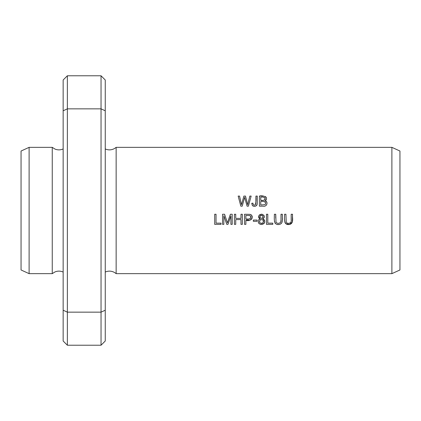 <?xml version="1.0" encoding="UTF-8"?>
<svg xmlns="http://www.w3.org/2000/svg" width="421" height="421" viewBox="0 0 421 421"><rect width="100%" height="100%" fill="white"/><g stroke="black" fill="none" stroke-linecap="round" stroke-linejoin="round"><path stroke-width="0.63" d="M391.893 210.5L391.893 147.35L116.143 147.35L116.143 273.65L391.893 273.65L391.893 210.5M251.716 203.317L252.395 205.59C254.752 206.99 256.363 206.437 257.22 203.932L257.273 196.081L255.936 196.081C256.242 199.154 256.026 202.106 255.294 204.932C253.758 205.406 252.968 204.811 252.926 203.148L251.716 203.317L252.926 203.148L253.153 204.406M266.461 224.351L272.776 224.351L272.776 223.156L267.798 223.156L267.798 214.247L266.461 214.247L266.461 224.351M244.548 224.351L245.89 224.351L245.89 220.241C250.021 222.256 255.4 216.341 249.9 214.342L244.548 214.247L244.548 224.351M240.844 206.185L242.207 206.185L244.648 197.296L247.095 206.185L248.385 206.185L251.153 196.081L249.811 196.081L247.722 204.769L245.49 196.081L243.875 196.081L241.496 204.769L239.533 196.081L238.165 196.081L240.844 206.185M214.694 224.351L221.009 224.351L221.009 223.156L216.031 223.156L216.031 214.247L214.694 214.247L214.694 224.351M259.404 206.185L263.257 206.185C266.598 207.09 268.724 201.801 265.13 200.806C269.419 197.207 262.583 195.012 259.404 196.081L259.404 206.185M291.19 214.247L291.19 220.078C292.027 223.03 287.664 224.598 286.212 222.125L285.922 214.247L284.58 214.247C284.58 218.136 283.328 225.588 289.548 224.451C294.116 223.372 292.142 217.668 292.532 214.247L291.19 214.247M253.326 221.314L257.136 221.314L257.136 220.067L253.326 220.067L253.326 221.314M234.397 224.351L235.739 224.351L235.739 219.588L240.986 219.588L240.986 224.351L242.328 224.351L242.328 214.247L240.986 214.247L240.986 218.394L235.739 218.394L235.739 214.247L234.397 214.247L234.397 224.351M260.073 218.867L258.652 219.778C257.668 222.872 258.857 224.435 262.209 224.461C265.362 222.888 265.593 221.02 262.904 218.867C265.088 216.894 264.741 215.347 261.867 214.221C258.378 214.873 257.778 216.42 260.073 218.867L259.189 218.357L258.594 217.241L258.594 216.347L259.431 214.884L261.22 214.21L262.315 214.294L264.183 215.794M280.996 214.247L280.996 220.078C281.833 223.03 277.471 224.598 276.018 222.125L275.729 214.247L274.387 214.247C274.387 218.136 273.134 225.588 279.355 224.451C283.917 223.372 281.949 217.668 282.333 214.247L280.996 214.247M222.556 224.351L223.846 224.351L223.846 215.747L226.772 224.351L227.977 224.351L230.913 215.889L230.913 224.351L232.203 224.351L232.203 214.247L230.403 214.247L227.445 222.893L224.572 214.247L222.556 214.247L222.556 224.351M105.25 134.72L105.25 84.2M63.15 110.786L63.15 310.214L67.36 312.15L67.36 75.78L63.15 79.99L63.15 110.786L67.36 108.85L101.04 108.85L101.04 345.22L67.36 345.22L67.36 312.15L101.04 312.15L105.25 310.214L105.25 341.01L105.25 79.99L101.04 75.78L101.04 108.85L105.25 110.786M63.15 310.214L63.15 341.01L67.36 345.22M391.893 273.65L399.95 269.972L399.95 151.028L391.893 147.35M63.15 272.045C60.429 270.856 57.698 270.819 54.951 271.945L52.257 273.65L52.257 147.35L54.951 149.055C57.698 150.181 60.429 150.144 63.15 148.955M52.257 273.65L29.107 273.65L29.107 147.35L52.257 147.35M29.107 273.65L21.05 269.972L21.05 151.028L29.107 147.35M292.532 214.247L292.306 222.088L289.511 224.446L285.743 223.683M285.538 223.493L284.838 222.235M284.628 221.136L284.564 219.62M285.922 214.247L286.18 222.051M288.738 223.314L289.511 223.209M260.741 204.99L260.741 201.517C262.788 200.896 267.377 201.896 264.941 204.664L260.741 204.99L264.941 204.664L265.54 203.906L265.583 202.748M260.741 200.328L260.741 197.27C263.072 196.654 264.567 197.249 265.214 199.054C264.214 200.359 262.725 200.785 260.741 200.328L262.078 200.338M259.404 196.081L263.409 196.081M265.262 196.486L265.609 196.718M265.951 197.054L266.225 197.46M266.293 197.586L266.493 198.175M266.435 199.359L266.251 199.78M266.004 200.143L265.74 200.412M263.746 200.291L264.725 199.949M265.125 199.417L265.204 199.128M265.162 198.323L264.825 197.728M265.13 200.806L266.582 201.775L267.035 203.311M266.709 204.632L266.083 205.437M265.288 202.175L264.983 201.896M264.83 201.801L264.388 201.633M239.533 196.081L241.496 204.769L243.875 196.081M245.49 196.081L247.722 204.769M248.411 201.812L248.853 200.012M245.296 199.67L244.648 197.296M262.346 218.183L262.662 217.941C260.378 218.667 259.589 217.91 260.294 215.678L259.946 216.173M259.873 216.383L259.889 217.257M259.973 217.499L260.283 217.936M261.804 218.367L262.099 218.294M259.447 221.741L259.831 222.714M261.399 223.498L262.204 223.393M262.52 223.256L262.962 222.93C260.089 223.814 259.099 222.835 259.999 219.983C262.878 219.094 263.867 220.078 262.962 222.93M264.33 216.247L264.325 217.41M263.514 221.856L263.462 220.872M263.351 220.567L263.125 220.194M260.383 219.683L259.999 219.983M262.904 218.867L263.778 219.304L264.698 220.63L264.562 222.688L263.993 223.54L262.215 224.461L260.746 224.461L258.947 223.509M258.536 222.951L258.378 222.63M263.114 217.01L263.072 216.436M262.941 216.078L262.451 215.526M262.167 215.363L261.899 215.273M261.325 215.231L260.867 215.32M260.615 215.436L260.294 215.678C262.557 214.957 263.346 215.715 262.662 217.941M282.333 214.247L282.354 220.025M282.275 221.235L282.144 222.009M281.617 223.172L280.044 224.282M278.907 224.504L277.107 224.404M275.418 223.567L275.029 223.098M274.592 222.051L274.497 221.588M275.729 214.247L275.718 218.125M276.06 222.209L276.255 222.509M276.455 222.725L277.334 223.193M278.302 223.319L279.46 223.172M280.428 222.577L280.723 222.056M280.818 221.762L280.996 220.078M228.65 219.33L229.34 217.325M230.913 215.889L227.977 224.351M226.772 224.351L223.846 215.747M245.89 219.052L245.89 215.436L249.721 215.526C253.1 217.889 248.311 219.994 245.89 219.052L249.011 219.031M250.048 218.762L250.816 217.783L250.395 215.92L249.721 215.526L245.89 215.436M249.9 214.342L250.711 214.573M251.09 214.773L251.479 215.094M251.747 215.42L252.19 217.899L251.716 219.004L250.632 219.899M250.142 220.062L245.89 220.241M253.379 204.759L253.742 205.022M253.821 205.053L254.589 205.159M255.857 204.101L255.936 196.081M257.273 196.081L257.236 203.796M257.189 204.159L256.899 205.069M256.736 205.337L256.4 205.706M255.31 206.253L253.858 206.316M253.321 206.185L252.395 205.59M101.04 75.78L67.36 75.78M105.25 341.01L101.04 345.22M105.25 148.955C108.486 150.334 111.633 150.155 114.691 148.418L116.143 147.35M105.25 272.045C108.486 270.666 111.633 270.845 114.691 272.582L116.143 273.65"/></g></svg>
